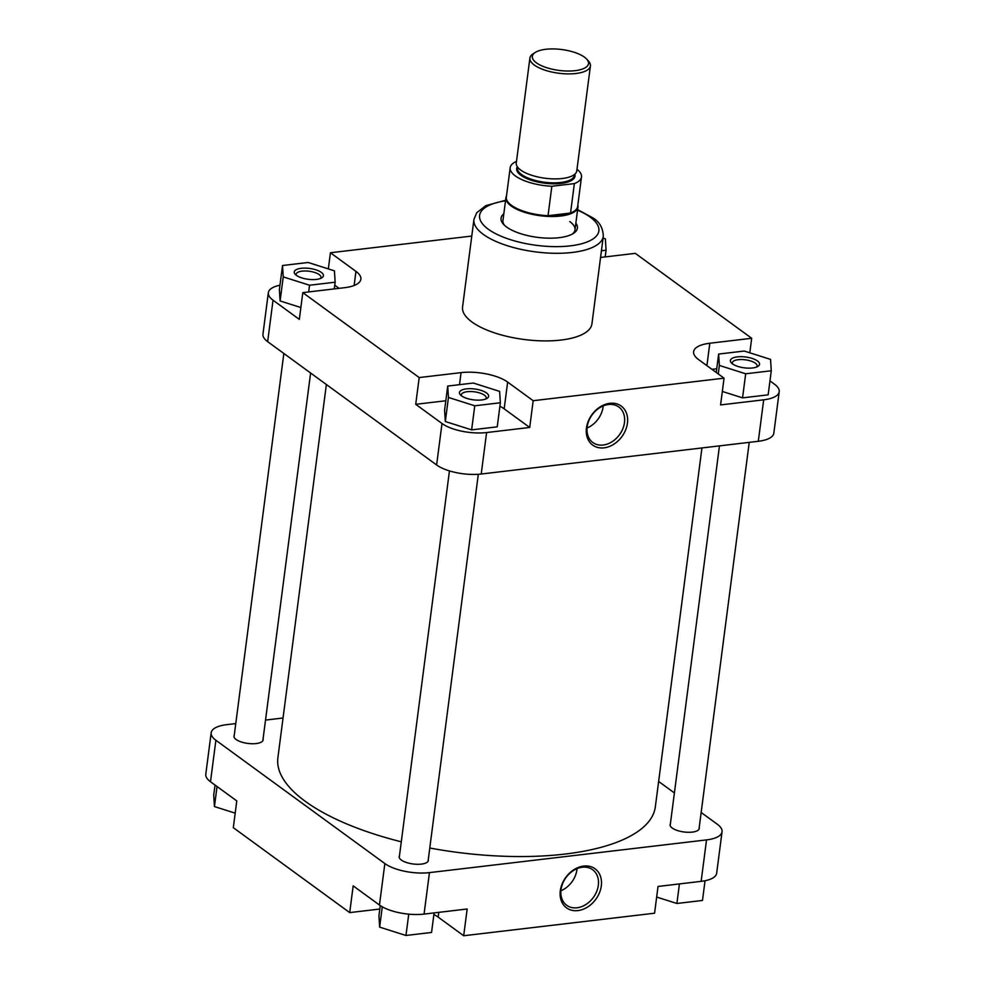 <?xml version="1.0" encoding="UTF-8"?>
<svg xmlns="http://www.w3.org/2000/svg" width="985" height="985" viewBox="0 0 985 985"><rect width="100%" height="100%" fill="white"/><g stroke="black" fill="none" stroke-linecap="round" stroke-linejoin="round"><path stroke-width="1.48" d="M601.306 885.909A24.182 18.58 -53.9 0 1 577.912 910.596A24.182 18.58 -53.9 0 1 560.305 890.748A24.182 18.58 -53.9 0 1 583.699 866.061A24.182 18.58 -53.9 0 1 601.306 885.909M561.019 889.714A22.002 16.905 126.1 0 0 566.707 905.289A22.002 16.905 126.1 0 0 585.878 904.513A22.002 16.905 126.1 0 0 598.326 885.306A22.002 16.905 126.1 0 0 592.65 869.73A22.002 16.905 126.1 0 0 573.479 870.506A22.002 16.905 126.1 0 0 561.019 889.714M699.202 827.585A14.713 5.467 -172.6 0 1 697.762 830.466A14.713 5.467 -172.6 0 1 685.326 832.128A14.713 5.467 -172.6 0 1 672.213 828.028A14.713 5.467 -172.6 0 1 671.031 826.994A14.713 5.467 -172.6 0 1 670.379 823.842M428.278 859.585A14.713 5.467 -172.6 0 1 426.837 862.466A14.713 5.467 -172.6 0 1 414.402 864.128A14.713 5.467 -172.6 0 1 401.289 860.028A14.713 5.467 -172.6 0 1 400.107 858.994A14.713 5.467 -172.6 0 1 399.454 855.842M263.069 739.021A14.713 5.467 -172.6 0 1 261.641 741.902A14.713 5.467 -172.6 0 1 249.193 743.576A14.713 5.467 -172.6 0 1 236.08 739.476A14.713 5.467 -172.6 0 1 234.898 738.43A14.713 5.467 -172.6 0 1 234.258 735.278M560.921 890.748A22.002 16.905 126.1 0 0 576.927 869.693A22.002 16.905 126.1 0 0 577.038 868.659M236.782 800.916L210.495 781.733A32.69 12.14 -172.6 0 1 205.791 774.247L211.172 732.791A32.69 12.14 7.4 0 0 215.887 740.264L384.852 863.562A32.69 12.14 7.4 0 0 429.448 872.624L424.067 914.092A32.69 12.14 -172.6 0 1 379.459 905.03L353.184 885.847L349.7 912.603L233.31 827.671L236.782 800.916M701.148 881.353L706.528 839.897A32.69 12.14 7.4 0 0 722.054 831.771L716.661 873.239A32.69 12.14 -172.6 0 1 701.148 881.353L658.042 886.451L654.569 913.206L463.689 935.75L438.165 917.121A34.143 12.682 -172.6 0 0 433.892 914.523M463.689 935.75L467.173 908.995L424.067 914.092M658.633 781.45L674.393 792.95M701.16 812.477L717.351 824.285A32.69 12.14 7.4 0 1 722.054 831.771M283.052 718.003L265.531 720.084M235.772 723.593L226.698 724.664A32.69 12.14 7.4 0 0 211.172 732.791M706.528 839.897L429.448 872.624M349.7 912.603L379.804 909.044M434.102 912.91L431.553 932.45L405.968 935.479L379.644 927.131L378.929 915.755L380.247 905.584M405.968 935.479L408.738 914.154M379.644 927.131L382.279 906.828M705.038 880.738L702.477 900.45L676.892 903.479L656.663 897.064M676.892 903.479L679.428 883.927M235.193 813.154L214.447 806.567L213.72 795.191L215.038 785.045M214.447 806.567L217.045 786.51M701.948 447.941L655.345 806.789A190.314 70.698 -172.6 0 1 429.78 848.011M401.289 841.806A190.314 70.698 -172.6 0 1 305.288 801.334A190.314 70.698 -172.6 0 1 277.881 757.773L326.367 384.507M732.495 363.884A14.713 5.467 -172.6 0 1 731.313 362.849A14.713 5.467 -172.6 0 1 738.541 356.755A14.713 5.467 -172.6 0 1 757.428 360.941A14.713 5.467 -172.6 0 1 758.044 366.321A14.713 5.467 -172.6 0 1 745.608 367.984A14.713 5.467 -172.6 0 1 732.495 363.884M756.702 366.999A12.534 4.654 7.4 0 0 757.133 366.026A12.534 4.654 7.4 0 0 755.323 363.169A12.534 4.654 7.4 0 0 741.631 359.537A12.534 4.654 7.4 0 0 732.274 362.8A12.534 4.654 7.4 0 0 732.446 363.847M461.571 395.884A14.713 5.467 -172.6 0 1 460.389 394.85A14.713 5.467 -172.6 0 1 467.616 388.755A14.713 5.467 -172.6 0 1 486.504 392.941A14.713 5.467 -172.6 0 1 487.119 398.322A14.713 5.467 -172.6 0 1 474.684 399.984A14.713 5.467 -172.6 0 1 461.571 395.884M485.777 398.999A12.534 4.654 7.4 0 0 486.208 398.038A12.534 4.654 7.4 0 0 484.398 395.17A12.534 4.654 7.4 0 0 470.707 391.537A12.534 4.654 7.4 0 0 461.349 394.813A12.534 4.654 7.4 0 0 461.522 395.847M296.362 275.332A14.713 5.467 -172.6 0 1 295.18 274.286A14.713 5.467 -172.6 0 1 302.407 268.191A14.713 5.467 -172.6 0 1 321.295 272.377A14.713 5.467 -172.6 0 1 321.923 277.758A14.713 5.467 -172.6 0 1 309.475 279.432A14.713 5.467 -172.6 0 1 296.362 275.332M320.568 278.447A12.534 4.654 7.4 0 0 320.999 277.475A12.534 4.654 7.4 0 0 319.189 274.606A12.534 4.654 7.4 0 0 305.498 270.974A12.534 4.654 7.4 0 0 296.14 274.249A12.534 4.654 7.4 0 0 296.313 275.295M586.457 428.007A24.182 18.58 -53.9 0 1 609.838 403.321A24.182 18.58 -53.9 0 1 627.445 423.156A24.182 18.58 -53.9 0 1 604.064 447.843A24.182 18.58 -53.9 0 1 586.457 428.007M624.478 422.553A22.002 16.905 126.1 0 0 618.789 406.99A22.002 16.905 126.1 0 0 599.619 407.765A22.002 16.905 126.1 0 0 587.171 426.961A22.002 16.905 126.1 0 0 592.859 442.536A22.002 16.905 126.1 0 0 612.03 441.76A22.002 16.905 126.1 0 0 624.478 422.553M575.856 223.139A38.501 14.307 -172.6 0 1 573.479 233.383A38.501 14.307 -172.6 0 1 540.913 237.742A38.501 14.307 -172.6 0 1 506.598 227.018A38.501 14.307 -172.6 0 1 503.507 224.297A38.501 14.307 -172.6 0 1 503.827 213.782M506.524 195.818A36.322 13.495 7.4 0 0 505.921 197.665L502.953 220.492A36.322 13.495 7.4 0 0 504.48 225.282M587.06 427.995A22.002 16.905 126.1 0 0 603.079 406.94A22.002 16.905 126.1 0 0 603.189 405.906M471.95 321.984A65.232 24.231 7.4 0 0 543.252 340.896A65.232 24.231 7.4 0 0 591.936 323.856L603.312 236.252A65.232 24.231 -172.6 0 1 554.629 253.28A65.232 24.231 -172.6 0 1 483.327 234.381A65.232 24.231 -172.6 0 1 473.933 219.446L462.556 307.061A65.232 24.231 7.4 0 0 471.95 321.984M279.962 285.207A32.69 12.14 7.4 0 0 268.339 292.717A32.69 12.14 7.4 0 0 273.042 300.203L299.329 319.374L302.801 292.631L344.664 287.682A34.143 12.682 7.4 0 0 360.879 279.198A34.143 12.682 7.4 0 0 355.954 271.38L330.431 252.751L471.778 236.055M339.062 288.346L334.752 285.194M282.523 265.507L283.237 276.883L309.549 285.231L335.146 282.202L334.432 270.838L308.108 262.478L282.523 265.507L279.395 289.578L280.109 300.954L300.856 307.542M445.811 400.76L415.719 404.318L442.006 423.501A32.69 12.14 7.4 0 0 486.602 432.55L529.708 427.465L504.172 408.837A34.143 12.682 7.4 0 0 499.9 406.239M447.719 386.058L444.592 410.142L445.318 421.518L471.63 429.866L497.228 426.837L500.355 402.767L499.629 391.39L473.317 383.042L447.719 386.058L448.446 397.435L474.758 405.795L500.355 402.767M749.807 352.802L751.69 338.286L709.816 343.236A34.143 12.682 7.4 0 0 693.612 351.719A34.143 12.682 7.4 0 0 698.525 359.537L724.061 378.166L720.589 404.921L763.683 399.824A32.69 12.14 7.4 0 0 779.209 391.71A32.69 12.14 7.4 0 0 774.505 384.224L769.962 380.912M716.735 368.759L711.946 369.326M722.337 391.451L742.555 397.866L768.152 394.837L771.28 370.766L770.553 359.39L744.241 351.042L718.644 354.058L719.37 365.435L745.682 373.783L771.28 370.766M572.297 234.085A36.322 13.495 7.4 0 0 574.994 229.85A36.322 13.495 7.4 0 0 569.761 221.539M273.042 300.203L267.649 341.66L436.614 464.969L442.006 423.501M267.649 341.66A32.69 12.14 -172.6 0 1 262.946 334.186L268.339 292.717M779.209 391.71L773.828 433.166A32.69 12.14 -172.6 0 1 758.302 441.292L763.683 399.824M486.602 432.55L481.222 474.019L758.302 441.292M481.222 474.019A32.69 12.14 -172.6 0 1 436.614 464.969M751.69 338.286L635.3 253.354L600.554 257.454M724.061 378.166L533.181 400.71L507.644 382.082A34.143 12.682 7.4 0 0 461.066 372.625L419.191 377.563L302.801 292.631M529.708 427.465L533.181 400.71M415.719 404.318L419.191 377.563M328.337 268.893L330.431 252.751M718.644 354.058L716.255 372.465M719.37 365.435L718.262 373.931M745.682 373.783L742.555 397.866M448.446 397.435L445.318 421.518M474.758 405.795L471.63 429.866M283.237 276.883L280.109 300.954M309.549 285.231L308.674 291.929M335.146 282.202L334.272 288.913M601.429 250.756L606.071 250.202L605.356 238.826L603.066 238.099M606.071 250.202L605.196 256.9M584.437 57.142A28.331 10.527 7.4 0 0 559.197 49.25A28.331 10.527 7.4 0 0 535.224 52.464A28.331 10.527 7.4 0 0 536.406 62.818A28.331 10.527 7.4 0 0 572.802 70.883A28.331 10.527 7.4 0 0 586.715 59.149A28.331 10.527 7.4 0 0 584.437 57.142M586.715 59.149L588.476 61.082A30.51 11.34 -172.6 0 1 590.421 65.909A30.51 11.34 -172.6 0 1 567.655 73.887A30.51 11.34 -172.6 0 1 534.301 65.035A30.51 11.34 -172.6 0 1 529.905 58.053A30.51 11.34 -172.6 0 1 533.02 53.892L535.224 52.464M505.921 197.665A36.322 13.495 7.4 0 0 511.153 205.976A36.322 13.495 7.4 0 0 550.849 216.503A36.322 13.495 7.4 0 0 577.949 207.022A36.322 13.495 7.4 0 0 577.838 205.089M510.181 167.709L506.352 197.135A35.953 13.359 7.4 0 0 511.535 205.36A35.953 13.359 7.4 0 0 548.029 215.703L551.846 186.263A35.953 13.359 7.4 0 1 510.181 167.709A35.953 13.359 7.4 0 1 516.485 161.392M581.495 176.968A35.953 13.359 7.4 0 1 574.366 183.604L570.537 213.043A35.953 13.359 7.4 0 0 577.666 206.394L581.495 176.968A35.953 13.359 7.4 0 0 577.001 169.26M529.905 58.053L516.275 163.054A30.51 11.34 7.4 0 0 520.671 170.036A30.51 11.34 7.4 0 0 554.013 178.888A30.51 11.34 7.4 0 0 576.779 170.91L590.421 65.909M574.366 183.604L551.846 186.263M548.029 215.703A35.953 13.359 7.4 0 0 570.537 213.043L548.029 215.703M379.459 905.03L384.852 863.562M215.887 740.264L210.495 781.733M438.781 912.356L438.165 917.121M505.502 200.829A60.147 22.347 7.4 0 0 488.252 229.185A60.147 22.347 7.4 0 0 570.315 245.856A60.147 22.347 7.4 0 0 590.212 217.143A60.147 22.347 7.4 0 0 577.542 210.187M706.91 365.644L709.816 343.236M459.502 384.667L461.066 372.625M504.172 408.837L507.644 382.082M354.132 285.502L355.954 271.38M517.581 167.105L517.47 167.967A28.688 10.663 7.4 0 0 521.594 174.542A28.688 10.663 7.4 0 0 552.954 182.853A28.688 10.663 7.4 0 0 574.378 175.367L574.489 174.505M574.821 174.222A29.415 10.934 -172.6 0 1 555.442 183.801A29.415 10.934 -172.6 0 1 520.893 175.281A29.415 10.934 -172.6 0 1 517.322 166.76M262.847 740.72L310.607 373.007M234.036 736.977L283.84 353.48M698.981 829.271L749.228 442.363M670.169 825.541L719.469 445.873M603.312 236.252C602.98 227.794 599.409 221.625 592.601 217.722L577.616 209.633M505.576 200.275L485.888 205.631L476.728 212.723L473.933 219.446M574.994 229.85L577.949 207.022M428.056 861.284L478.316 474.29M399.245 857.541L449.456 470.904"/></g></svg>
